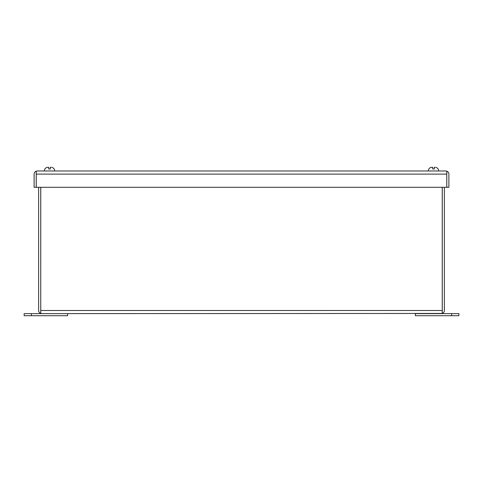 <?xml version="1.0" encoding="UTF-8"?>
<svg xmlns="http://www.w3.org/2000/svg" width="483" height="483" viewBox="0 0 483 483"><rect width="100%" height="100%" fill="white"/><g stroke="black" fill="none" stroke-linecap="round" stroke-linejoin="round"><path stroke-width="0.72" d="M430.957 167.426L431.717 167.287L430.957 167.426C429.266 168.006 428.391 169.195 428.318 170.982C428.391 169.195 429.266 168.006 430.957 167.414M451.605 313.624L458.85 313.624L458.85 315.713L415.38 315.713L415.38 313.624L451.605 313.624L451.605 315.713M31.395 315.713L24.15 315.713L24.15 313.624L67.62 313.624L67.62 315.713L31.395 315.713L31.395 313.624M431.717 167.287L432.696 167.287L432.696 169.026L434.289 169.026L434.289 167.287L435.268 167.287M37.251 170.982L36.231 171.163L36.231 174.115L446.769 174.115L446.769 171.163L445.749 170.982L37.251 170.982L36.207 171.163L36.231 173.898M446.769 173.898L446.793 187.301L448.882 187.301L448.882 174.115A3.127 3.127 0 0 0 446.793 171.163L446.793 174.115M36.207 174.115L36.207 187.301L34.118 187.301L34.118 174.115A3.127 3.127 0 0 1 36.207 171.163M445.749 170.982L446.793 171.163M446.769 174.115L446.769 187.301L36.231 187.301L36.231 174.115M46.972 167.426L47.732 167.287L46.972 167.426C45.281 168.006 44.406 169.195 44.333 170.982C44.406 169.195 45.281 168.006 46.972 167.414M47.732 167.287L48.711 167.287L48.711 169.026L50.304 169.026L50.304 167.287L51.283 167.287M40.729 187.301L40.747 310.714M441.233 313.624L442.253 313.443L442.253 310.497L40.747 310.497L40.747 313.443L41.767 313.624L442.271 313.443L442.271 187.301M442.271 313.443A3.127 3.127 0 0 0 444.36 310.497L444.36 187.301M40.747 310.497L40.747 187.301M442.253 310.497L442.253 187.301M41.767 313.624L40.729 313.443A3.127 3.127 0 0 1 38.64 310.497L38.64 187.301M40.729 313.443L40.729 310.497M438.667 170.982C438.594 169.195 437.719 168.006 436.028 167.414C437.719 168.006 438.594 169.195 438.667 170.982M54.682 170.982C54.609 169.195 53.734 168.006 52.043 167.414C53.734 168.006 54.609 169.195 54.682 170.982"/></g></svg>
